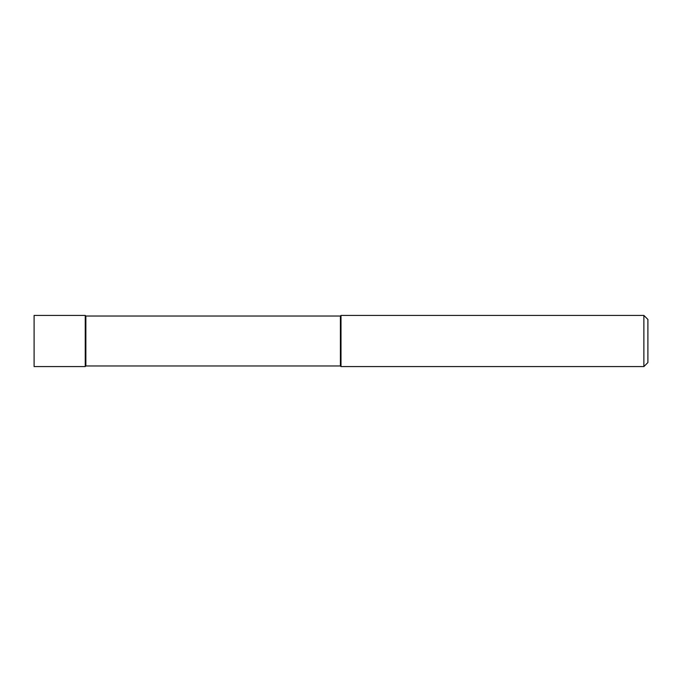 <?xml version="1.0" encoding="UTF-8"?>
<svg xmlns="http://www.w3.org/2000/svg" width="682" height="682" viewBox="0 0 682 682"><rect width="100%" height="100%" fill="white"/><g stroke="black" fill="none" stroke-linecap="round" stroke-linejoin="round"><path stroke-width="1.02" d="M85.855 316.03L85.25 315.425L34.1 315.425L34.1 366.575L85.25 366.575L85.25 315.425L85.25 366.575L85.855 365.97L340.395 365.97L340.395 316.03L85.855 316.03L85.855 365.97M340.395 316.03L341 315.425L341 366.575L340.395 365.97M341 315.425L643.876 315.425L643.876 366.575L341 366.575M643.876 366.575L647.9 362.551L647.9 319.449L643.876 315.425"/></g></svg>
